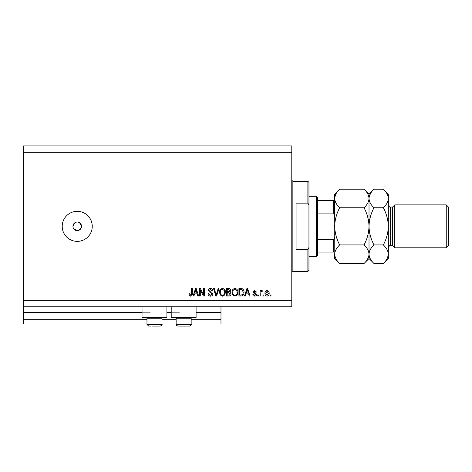 <?xml version="1.0" encoding="UTF-8"?>
<svg xmlns="http://www.w3.org/2000/svg" width="472" height="472" viewBox="0 0 472 472"><rect width="100%" height="100%" fill="white"/><g stroke="black" fill="none" stroke-linecap="round" stroke-linejoin="round"><path stroke-width="0.71" d="M23.6 152.326L291.784 152.326L291.784 145.889L23.6 145.889L23.6 323.963L146.963 323.963M161.984 323.963L176.144 323.963M191.16 323.963L220.984 323.963L220.984 319.674L191.16 319.674M23.6 319.674L146.963 319.674M161.984 319.674L176.144 319.674M196.092 312.594L220.984 312.594L220.984 319.674M220.984 312.594L220.984 312.163L196.092 312.163M23.6 312.163L150.184 312.163M166.917 312.163L179.36 312.163M220.984 306.8L220.984 312.163M166.917 306.8L166.917 317.526L142.031 317.526L142.031 306.8M171.206 306.8L171.206 317.526L196.092 317.526L196.092 306.8M73.667 228.731L77.237 230.637L78.075 230.554M77.237 222.052A4.289 4.289 0 0 0 72.948 226.348A4.289 4.289 0 0 0 77.237 230.637A4.289 4.289 0 0 0 81.526 226.348A4.289 4.289 0 0 0 77.237 222.052M74.853 222.778L72.948 226.348M77.237 211.326A15.015 15.015 0 0 0 62.215 226.348A15.015 15.015 0 0 0 77.237 241.363A15.015 15.015 0 0 0 92.252 226.348A15.015 15.015 0 0 0 77.237 211.326M81.444 227.185L81.526 226.348L79.62 222.778M23.6 306.8L291.784 306.8L291.784 152.326M200.305 290.097L200.305 296.074L199.526 296.074L199.526 288.563L200.358 288.563L203.526 294.552L203.526 288.563L204.305 288.563L204.305 296.074L203.473 296.074L200.305 290.097M212.89 293.985C212.748 295.401 211.957 296.127 210.524 296.168C208.943 296.074 208.105 295.224 208.01 293.637L208.789 293.537L210.589 295.295L212.105 294.009L208.205 290.522C208.317 289.2 209.049 288.516 210.388 288.469C211.816 288.534 212.583 289.283 212.695 290.711L211.91 290.805L210.412 289.342L208.984 290.54L209.232 291.301L211.727 292.192L212.89 293.985M218.967 288.563L216.601 296.074L215.792 296.074L213.545 288.563L214.353 288.563L216.152 295.195L218.152 288.563L218.967 288.563M222.495 296.168L220.276 294.994L219.521 292.416C219.427 290.186 220.424 288.864 222.501 288.469C224.536 288.858 225.522 290.144 225.468 292.327L224.702 295.024L222.495 296.168M234.973 296.168L232.761 294.994L232 292.416C231.911 290.186 232.902 288.864 234.979 288.469C237.015 288.858 238.006 290.144 237.953 292.327L237.186 295.024L234.973 296.168M245.953 293.832L245.298 296.074L244.484 296.074L246.885 288.563L247.641 288.563L250.042 296.074L249.234 296.074L248.573 293.832L245.953 293.832M271.011 295L271.011 296.074L270.232 296.074L270.232 295L271.011 295M23.6 300.363L291.784 300.363M269.158 293.283C269.258 294.911 268.562 295.873 267.058 296.168C265.583 295.879 264.88 294.941 264.963 293.342C264.88 291.743 265.577 290.799 267.058 290.516C268.521 290.793 269.223 291.714 269.158 293.283M263.795 295L263.795 296.074L263.016 296.074L263.016 295L263.795 295M260.768 293.242L260.768 296.074L259.989 296.074L259.989 290.61L260.768 290.61L260.768 291.484L261.695 290.516L262.426 290.805L262.137 291.584L261.606 291.489L260.91 292.127L260.768 293.242M258.526 295L258.526 296.074L257.747 296.074L257.747 295L258.526 295M256.579 294.41C256.491 295.543 255.877 296.127 254.732 296.168L252.874 294.416L253.653 294.316L254.786 295.389L255.794 294.546L255.617 294.05L252.968 292.074L254.697 290.516L256.479 292.074L255.7 292.174L254.727 291.295L253.747 291.962L256.579 294.41M243.994 292.274C244.13 294.498 243.18 295.767 241.139 296.074L238.926 296.074L238.926 288.563L242.236 288.705C243.534 289.489 244.118 290.681 243.994 292.274M231.026 293.867C230.961 295.325 230.206 296.062 228.755 296.074L226.442 296.074L226.442 288.563L228.772 288.563C230.035 288.569 230.719 289.2 230.832 290.451L229.994 292.026L231.026 293.867M194.558 293.832L193.903 296.074L193.089 296.074L195.491 288.563L196.252 288.563L198.647 296.074L197.839 296.074L197.184 293.832L194.558 293.832M190.617 296.168L189.443 295.637L188.995 293.832L189.773 293.731L190.653 295.295L191.431 294.729L191.532 288.563L192.31 288.563L192.31 293.661C192.464 295.083 191.897 295.914 190.617 296.168M78.877 230.312L81.202 227.988M267.04 291.295L265.742 293.336L267.081 295.389L268.379 293.336L267.04 291.295M246.915 290.77L246.207 292.953L248.319 292.953L247.263 289.348L246.915 290.77M239.705 289.442L239.705 295.195L241.044 295.195L242.921 294.103L243.216 292.268L242.089 289.59L239.705 289.442M234.985 289.342C233.398 289.666 232.661 290.699 232.785 292.428C232.731 294.044 233.463 295 234.968 295.295C236.525 294.976 237.257 293.979 237.168 292.304L236.844 290.604L234.985 289.342M227.221 289.442L227.221 291.684L229.368 291.613L230.053 290.575L228.501 289.442L227.221 289.442M227.221 292.563L227.221 295.195L229.528 295.1L230.247 293.873L228.66 292.563L227.221 292.563M222.507 289.342C220.914 289.666 220.176 290.699 220.3 292.428C220.247 294.044 220.979 295 222.489 295.295C224.041 294.976 224.772 293.979 224.69 292.304L224.359 290.604L222.507 289.342M195.52 290.77L194.812 292.953L196.924 292.953L195.868 289.348L195.52 290.77M159.524 326.111L152.556 326.111M161.984 318.258L146.963 318.258L146.963 324.394L161.984 324.394C162.457 324.718 161.884 325.291 160.268 326.111C161.884 325.291 162.457 324.718 161.984 324.394L161.984 318.258L161.253 317.526M152.639 326.111L156.391 326.111M149.417 326.111L150.715 326.111M190.428 317.526L191.16 318.258L176.144 318.258L176.144 324.394L191.16 324.394C191.638 324.718 191.066 325.291 189.443 326.111L178.599 326.111M188.706 326.111L189.443 326.111C191.066 325.291 191.638 324.718 191.16 324.394L191.16 318.258M185.573 326.111L179.897 326.111M307.874 203.137L307.874 181.289L308.948 182.363L308.948 205.296L307.874 203.137L296.074 203.137L296.074 249.552L307.874 249.552L308.948 247.393L308.948 270.326L307.874 271.4L307.874 249.552M308.948 247.393L308.948 205.296M316.452 196.311L317.526 197.385L317.526 255.311L316.452 256.385L316.452 196.311L308.948 196.311M334.689 215.615L333.615 213.078L333.615 200.6L334.312 200.6M317.526 213.078L333.615 213.078M317.526 239.617L333.615 239.617L334.689 237.074M334.689 252.089L333.615 252.089L334.689 252.089M317.526 252.089L333.615 252.089L333.615 239.617M317.526 200.6L333.615 200.6M392.615 245.652L390.474 245.652L390.474 207.037L392.615 207.037L392.615 245.652L394.763 247.8L394.763 204.889L446.252 204.889L446.252 247.8L394.763 247.8M446.252 204.889L448.4 207.037L448.4 245.652L446.252 247.8M364.042 189.183L369.016 194.163L369.016 198.476C368.827 201.739 367.169 204.836 364.042 207.763C367.163 213.598 368.821 219.793 369.016 226.348C368.821 232.908 367.163 239.103 364.042 244.927C367.151 247.818 368.809 250.915 369.016 254.213C368.827 257.476 367.169 260.573 364.042 263.506L339.669 263.506C336.56 260.615 334.896 257.517 334.689 254.213C334.878 250.951 336.542 247.853 339.669 244.927C336.548 239.092 334.89 232.902 334.689 226.348C334.89 219.781 336.548 213.586 339.669 207.763C336.56 204.872 334.896 201.774 334.689 198.476C334.878 195.213 336.542 192.116 339.669 189.183L364.042 189.183C367.151 192.08 368.809 195.172 369.016 198.476L368.915 197.19M364.042 244.927L339.669 244.927M367.629 258.992L368.915 255.499M339.669 189.183L334.689 194.163L334.796 255.499M336.076 193.697L334.796 197.19M364.042 207.763L339.669 207.763M383.347 263.506L388.326 258.526L388.326 254.213C388.12 250.915 386.462 247.818 383.347 244.927C386.468 239.109 388.126 232.914 388.326 226.348C388.132 219.793 386.468 213.598 383.347 207.763C386.479 204.836 388.137 201.739 388.326 198.476C388.12 195.172 386.462 192.08 383.347 189.183L388.326 194.163L388.326 254.213C388.137 257.476 386.479 260.573 383.347 263.506L373.995 263.506C370.886 260.615 369.228 257.517 369.016 254.213C369.21 250.951 370.868 247.853 373.995 244.927C370.874 239.092 369.216 232.902 369.016 226.348C369.216 219.775 370.88 213.586 373.995 207.763C370.886 204.872 369.228 201.774 369.016 198.476L369.016 258.526L364.042 263.506M334.689 254.213L334.689 258.526L339.669 263.506M369.016 254.213L369.122 255.499M369.016 198.476C369.21 195.213 370.868 192.116 373.995 189.183L383.347 189.183M370.408 193.697L369.122 197.19M386.94 258.992L388.226 255.499M388.326 198.476L388.226 197.19M383.347 244.927L373.995 244.927M383.347 207.763L373.995 207.763M23.6 312.594L142.031 312.594M166.917 312.594L171.206 312.594M307.874 181.289L292.852 181.289L292.852 271.4L291.784 272.474M146.963 324.394L148.68 326.111L146.963 324.394M147.695 317.526L146.963 318.258M176.144 324.394C175.667 324.718 176.239 325.291 177.855 326.111C176.239 325.291 175.667 324.718 176.144 324.394M176.87 317.526L176.144 318.258M292.852 181.289L291.784 180.215M307.874 271.4L292.852 271.4M316.452 256.385L308.948 256.385M390.474 207.037C389.966 207.591 389.252 206.878 388.326 204.889M369.016 258.526L373.995 263.506M369.016 194.163L373.995 189.183M390.474 245.652C389.966 245.098 389.252 245.812 388.326 247.8M392.615 207.037L394.763 204.889"/></g></svg>
